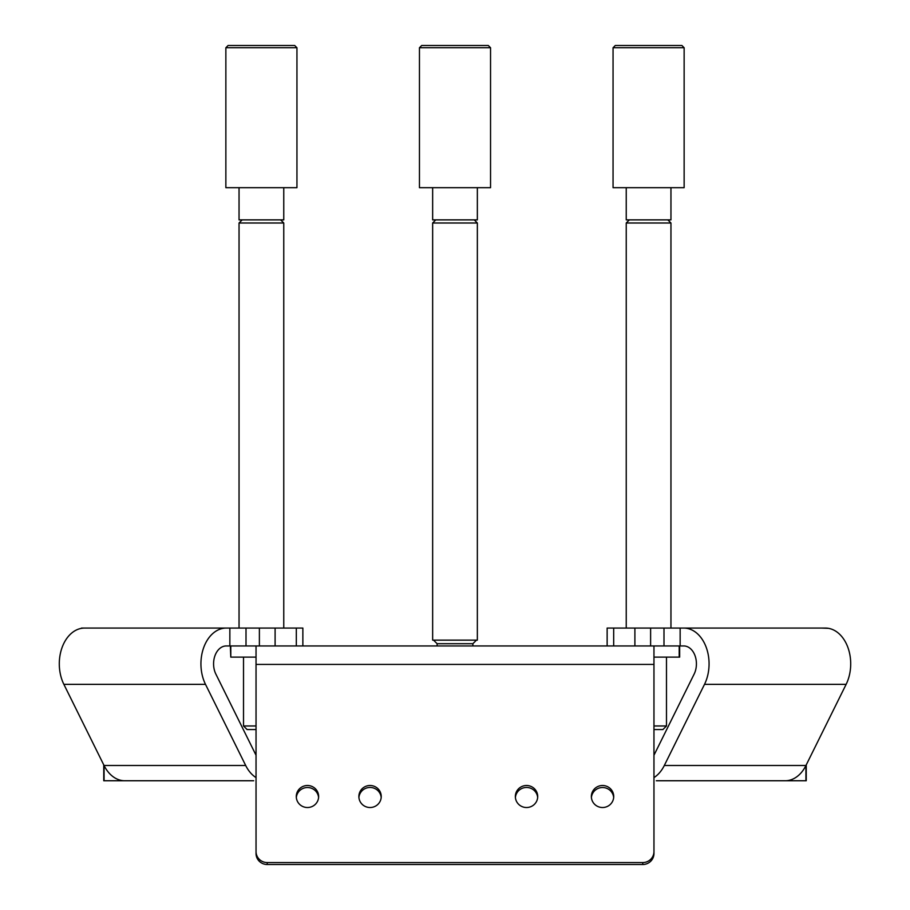 <?xml version="1.0" encoding="UTF-8"?>
<svg xmlns="http://www.w3.org/2000/svg" width="910" height="910" viewBox="0 0 910 910"><rect width="100%" height="100%" fill="white"/><g stroke="black" fill="none" stroke-linecap="round" stroke-linejoin="round"><path stroke-width="1.36" d="M229.855 628.071L246.007 628.071L246.007 645.952L229.855 645.952L229.855 628.071L84.596 628.071A35.763 25.287 90 0 0 62.153 647.317A35.763 25.287 90 0 0 63.871 684.354L104.047 765.492A35.763 25.287 90 0 0 124.772 780.746L253.674 780.746M226.226 628.071A35.763 25.287 90 0 0 203.794 647.317A35.763 25.287 90 0 0 205.501 684.354L245.689 765.492A35.763 25.287 90 0 0 256.04 777.606M229.855 645.952L226.226 645.952A17.881 12.649 90 0 0 215.01 655.575A17.881 12.649 90 0 0 215.863 674.094L256.04 755.243M129.391 780.746L103.751 780.746L103.751 764.878L103.751 780.746M246.007 628.071L302.859 628.071L302.859 645.952M81.49 628.071L88.225 628.071M152.095 780.746L154.404 780.746M755.596 780.746L776.674 780.746M804.679 628.071L817.851 628.071M775.172 628.071L779.495 628.071M656.326 780.746L785.228 780.746A35.763 25.287 90 0 0 805.953 765.492L846.129 684.354A35.763 25.287 90 0 0 847.847 647.317A35.763 25.287 90 0 0 825.404 628.071L683.774 628.071A35.763 25.287 90 0 1 706.206 647.317A35.763 25.287 90 0 1 704.499 684.354L664.311 765.492A35.763 25.287 90 0 1 653.96 777.606M607.141 628.071L607.141 645.952L607.141 628.071L680.145 628.071L680.145 645.952L683.774 645.952A17.881 12.649 90 0 1 694.99 655.575A17.881 12.649 90 0 1 694.137 674.094L653.96 755.243M806.249 764.878L806.249 780.746L780.609 780.746M821.776 628.071L828.51 628.332M680.145 628.071L683.774 628.071M680.145 645.952L663.993 645.952L663.993 628.071M650.616 628.071L650.616 645.952L653.96 645.952L230.799 645.952L230.799 657.122L230.332 645.952M526.537 807.523A11.182 11.011 0 0 0 537.708 796.512A11.182 11.011 0 0 0 526.537 785.501A11.182 11.011 0 0 0 515.356 796.512A11.182 11.011 0 0 0 526.537 807.523M537.673 797.479A11.182 11.011 0 0 0 515.401 797.479M370.051 807.523A11.182 11.011 0 0 0 381.233 796.512A11.182 11.011 0 0 0 370.051 785.501A11.182 11.011 0 0 0 358.87 796.512A11.182 11.011 0 0 0 370.051 807.523M381.188 797.479A11.182 11.011 0 0 0 358.915 797.479M602.545 807.523A11.182 11.011 0 0 0 613.715 796.512A11.182 11.011 0 0 0 602.545 785.501A11.182 11.011 0 0 0 591.363 796.512A11.182 11.011 0 0 0 602.545 807.523M613.67 797.479A11.182 11.011 0 0 0 591.409 797.479M307.455 807.523A11.182 11.011 0 0 0 318.637 796.512A11.182 11.011 0 0 0 307.455 785.501A11.182 11.011 0 0 0 296.285 796.512A11.182 11.011 0 0 0 307.455 807.523M318.591 797.479A11.182 11.011 0 0 0 296.33 797.479M679.668 645.952L679.668 657.122L653.96 657.122M679.201 657.122L679.201 645.952L653.96 645.952L653.96 664.425L256.04 664.425L256.04 851.555A11.182 11.011 0 0 0 267.221 862.555L642.779 862.555A11.182 11.011 0 0 0 653.96 851.555L653.96 664.425M256.04 657.122L230.799 657.122M256.04 851.555L256.04 853.489A11.182 11.011 180 0 0 267.221 864.5L642.779 864.5A11.182 11.011 180 0 0 653.96 853.489L653.96 851.555M256.04 645.952L256.04 664.425M684.138 47.741L681.909 45.5L615.285 45.5L613.056 47.741L613.056 187.676L684.138 187.676L684.138 47.741L613.056 47.741L613.056 187.676M653.96 729.558L662.901 729.558L666.484 725.975L666.484 657.122M653.96 725.975L666.484 725.975M626.239 222.995L626.239 628.071L626.239 222.995L629.367 219.867L626.239 222.995L670.954 222.995L670.954 628.071M626.239 219.867L626.239 187.676L626.239 219.867L670.954 219.867L670.954 187.676M490.547 47.741L488.306 45.5L421.694 45.5L419.453 47.741L419.453 187.676L490.547 187.676L490.547 47.741L419.453 47.741L419.453 187.676M432.648 640.139L477.352 640.139L477.352 222.995L432.648 222.995L432.648 640.139L432.648 222.995L435.776 219.867L432.648 222.995M432.648 219.867L432.648 187.676L432.648 219.867L477.352 219.867L477.352 187.676M296.944 47.741L294.715 45.5L228.091 45.5L225.862 47.741L225.862 187.676L296.944 187.676L296.944 47.741L225.862 47.741L225.862 187.676M247.099 729.558L243.516 725.975L247.099 729.558L256.04 729.558M243.516 725.975L243.516 657.122L243.516 725.975L256.04 725.975M239.046 222.995L242.174 219.867L239.046 222.995L239.046 628.071L239.046 222.995L283.761 222.995L280.633 219.867M239.046 219.867L239.046 187.676L239.046 219.867L283.761 219.867L283.761 187.676M104.047 765.492L245.689 765.492M63.871 684.354L205.501 684.354M259.384 645.952L259.384 628.071M275.104 628.071L275.104 645.952M296.319 645.952L296.319 628.071M104.081 765.549L104.081 780.746M664.311 765.492L805.953 765.492M704.499 684.354L846.129 684.354M634.896 645.952L634.896 628.071M613.681 628.071L613.681 645.952M805.919 780.746L805.919 765.549M642.779 864.5L642.779 862.555M267.221 864.5L267.221 862.555M433.535 640.139L437.118 643.711L437.118 645.952L437.118 643.711L472.882 643.711L476.465 640.139M615.285 45.5L613.056 47.741M667.826 219.867L670.954 222.995M474.224 219.867L477.352 222.995M472.882 645.952L472.882 643.711M283.761 628.071L283.761 222.995M228.091 45.5L225.862 47.741M421.694 45.5L419.453 47.741"/></g></svg>
